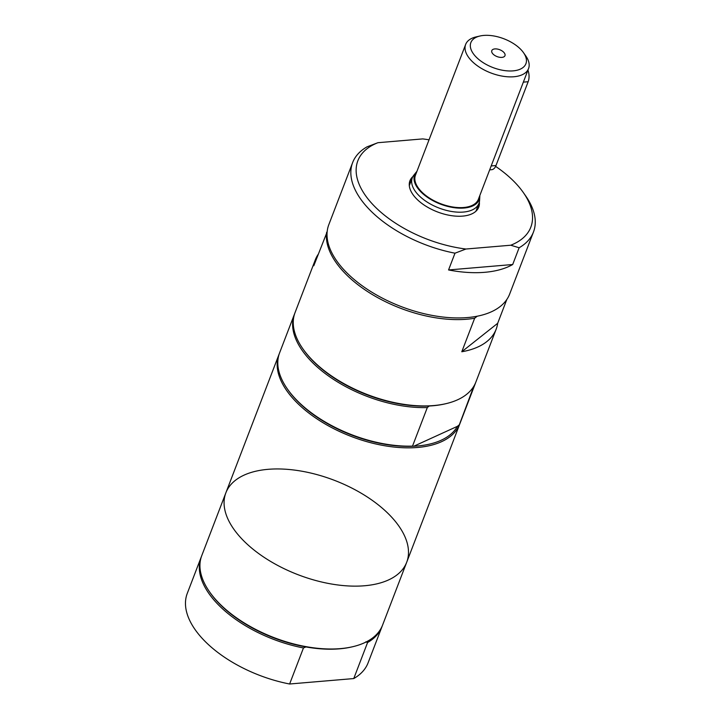 <?xml version="1.0" encoding="UTF-8"?>
<svg xmlns="http://www.w3.org/2000/svg" width="720" height="720" viewBox="0 0 720 720"><rect width="100%" height="100%" fill="white"/><g stroke="black" fill="none" stroke-linecap="round" stroke-linejoin="round"><path stroke-width="1.08" d="M382.239 625.95A96.849 50.58 -159 0 1 381.933 626.787L368.091 662.832A96.849 50.58 -159 0 1 353.754 678.564L289.62 684A96.849 50.58 -159 0 1 187.263 593.415L201.096 557.379A96.849 50.58 -159 0 1 201.429 556.542M429.039 139.815A92.637 48.375 -159 0 0 422.739 138.906L377.91 142.704L366.975 146.871A96.849 50.58 -159 0 0 352.629 162.603L328.824 224.631A96.849 50.58 -159 0 0 401.112 306.558A96.849 50.58 -159 0 0 509.661 294.048L533.466 232.02A96.849 50.58 -159 0 1 519.129 247.752L512.694 264.519A96.849 50.58 -159 0 1 448.56 269.955L454.995 253.188L465.93 249.021L510.759 245.223L519.129 247.752M512.694 264.519L448.56 269.955M495.621 166.383A92.637 48.375 -159 0 1 523.332 192.555L525.636 195.84A96.849 50.58 -159 0 1 533.466 232.02M454.995 253.188A96.849 50.58 -159 0 1 352.629 162.603M523.332 192.555A92.637 48.375 -159 0 1 510.759 245.223M327.15 231.849L313.785 265.77A96.849 50.58 -159 0 1 315.306 259.83A96.849 50.58 -159 0 1 318.15 254.394M506.817 299.484L497.673 323.307A96.849 50.58 -159 0 1 496.143 329.247A96.849 50.58 -159 0 1 461.79 351.756L474.66 318.231L477.225 316.206M497.673 323.307L461.79 351.756M496.143 329.247L475.875 382.05A96.849 50.58 -159 0 1 445.842 403.695A96.849 50.58 -159 0 1 302.877 348.813A96.849 50.58 -159 0 1 295.038 312.633L315.306 259.83M474.66 318.231A96.849 50.58 -159 0 1 374.616 295.893A96.849 50.58 -159 0 1 326.655 232.245M473.859 386.181L459.333 424.773L457.434 426.321A95.796 50.031 -159 0 1 413.766 446.238L412.515 446.121L427.311 407.565L429.21 406.008A95.796 50.031 -159 0 1 303.453 349.641L302.877 348.813M457.434 426.321L413.766 446.238A95.796 50.031 -159 0 1 288.009 389.871L287.433 389.043A96.849 50.58 -159 0 1 279.594 352.863L294.399 314.307A96.849 50.58 -159 0 1 294.732 313.479M445.842 403.695L444.87 403.92A95.796 50.031 -159 0 1 429.21 406.008M475.542 382.887A96.849 50.58 -159 0 1 475.236 383.724L460.431 422.28A96.849 50.58 -159 0 1 459.333 424.773M412.515 446.121A96.849 50.58 -159 0 1 287.433 389.043M475.236 383.724A96.849 50.58 -159 0 1 474.129 386.217M365.751 641.871L367.587 642.519L353.754 678.564M289.62 684L303.462 647.955L305.937 646.938A95.796 50.031 -159 0 1 210.15 592.704L209.574 591.876A96.849 50.58 -159 0 1 201.735 555.696L225.864 492.84A96.849 50.58 -159 0 1 300.132 470.916A96.849 50.58 -159 0 1 394.902 520.884A96.849 50.58 -159 0 1 406.701 562.257A96.849 50.58 -159 0 1 298.161 574.758A96.849 50.58 -159 0 1 225.864 492.84A96.849 50.58 -159 0 0 298.161 574.758A96.849 50.58 -159 0 0 406.701 562.257L382.572 625.113A96.849 50.58 -159 0 1 352.539 646.758A96.849 50.58 -159 0 1 209.574 591.876M352.539 646.758L351.567 646.983A95.796 50.031 -159 0 1 305.937 646.938M303.462 647.955A96.849 50.58 -159 0 1 201.096 557.379M381.933 626.787A96.849 50.58 -159 0 1 367.587 642.519M489.672 169.866L491.634 169.704A10.53 6.102 -94.8 0 0 495.981 165.537L528.156 81.729A10.53 6.102 -94.8 0 0 527.931 70.182M492.66 53.64A7.056 3.681 -159 0 1 491.76 52.002A7.056 3.681 -159 0 1 499.707 49.716A7.056 3.681 -159 0 1 504.081 56.727A7.056 3.681 -159 0 1 492.66 53.64M523.521 52.704L525.825 55.989A33.687 17.595 -159 0 1 528.552 68.58A33.687 17.595 -159 0 1 490.797 72.927A33.687 17.595 -159 0 1 465.651 44.433A33.687 17.595 -159 0 1 476.1 36.9L480.006 36A29.475 15.39 -159 0 1 522.315 51.12A29.475 15.39 -159 0 1 523.521 52.704A29.475 15.39 -159 0 1 512.946 70.884A29.475 15.39 -159 0 1 475.704 56.583A29.475 15.39 -159 0 1 480.006 36M528.552 68.58L478.359 199.332A33.687 17.595 -159 0 1 440.604 203.679A33.687 17.595 -159 0 1 415.458 175.185L465.651 44.433M479.808 195.57A34.56 18.045 -159 0 1 479.799 196.704A34.56 18.045 -159 0 1 440.442 204.102A34.56 18.045 -159 0 1 416.142 172.278A34.56 18.045 -159 0 1 416.907 171.423M479.799 196.704L479.583 200.367A35.685 18.639 -159 0 1 478.944 203.4A35.685 18.639 -159 0 1 438.948 208.008A35.685 18.639 -159 0 1 412.308 177.822A35.685 18.639 -159 0 1 413.856 175.14L416.142 172.278M476.793 208.989A36.846 19.242 -159 0 1 476.847 210.285M409.257 184.338A36.846 19.242 -159 0 1 410.157 183.411M479.349 202.059A36.846 19.242 -159 0 1 478.737 207.162A36.846 19.242 -159 0 1 437.445 211.923A36.846 19.242 -159 0 1 409.941 180.756A36.846 19.242 -159 0 1 412.902 176.553M465.93 249.021A92.637 48.375 -159 0 1 369.135 200.331A92.637 48.375 -159 0 1 377.91 142.704M427.311 407.565A96.849 50.58 -159 0 1 329.391 376.596A96.849 50.58 -159 0 1 294.399 314.307M460.098 423.117A96.849 50.58 -159 0 1 459.792 423.954A96.849 50.58 -159 0 1 351.243 436.464A96.849 50.58 -159 0 1 278.955 354.546A96.849 50.58 -159 0 1 279.288 353.709M495.981 165.537L491.175 165.951M528.156 81.729L523.35 82.134M412.308 177.822L409.302 185.643M478.944 203.4L475.938 211.221M278.955 354.546L225.864 492.84M459.792 423.954L406.701 562.257"/></g></svg>
